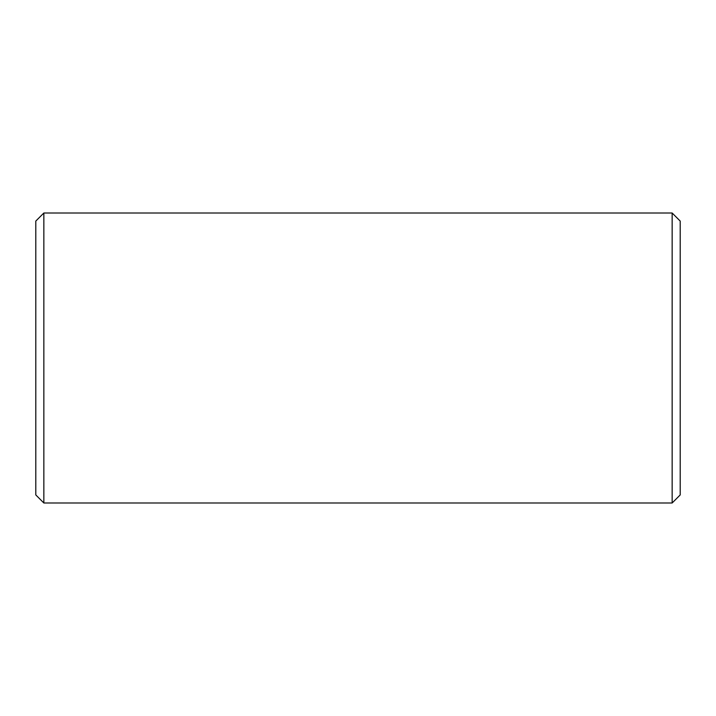 <?xml version="1.0" encoding="UTF-8"?>
<svg xmlns="http://www.w3.org/2000/svg" width="716" height="716" viewBox="0 0 716 716"><rect width="100%" height="100%" fill="white"/><g stroke="black" fill="none" stroke-linecap="round" stroke-linejoin="round"><path stroke-width="1.07" d="M672.145 213.01L680.2 221.065L680.2 494.935L672.145 502.99L672.145 213.01L43.855 213.01L43.855 502.99L35.8 494.935L35.8 221.065L43.855 213.01M672.145 502.99L43.855 502.99"/></g></svg>
